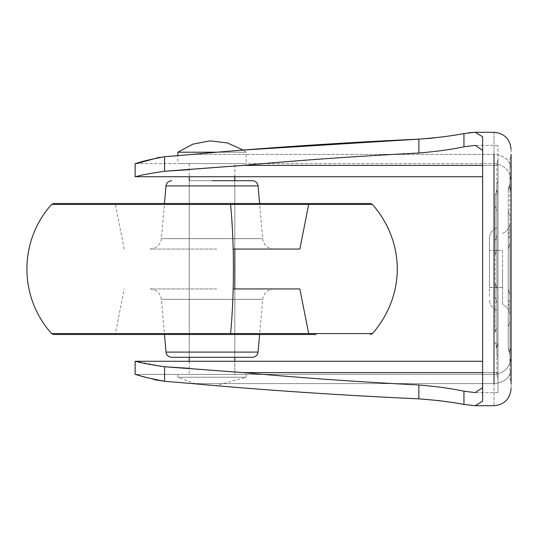 <?xml version="1.0" encoding="UTF-8"?>
<svg xmlns="http://www.w3.org/2000/svg" width="538" height="538" viewBox="0 0 538 538"><rect width="100%" height="100%" fill="white"/><g stroke="black" fill="none" stroke-linecap="round" stroke-linejoin="round"><path stroke-width="0.4" stroke-dasharray="2.69 2.02" d="M212.234 180.707L189.248 180.707L189.248 357.293L234.824 357.293L189.248 357.293L189.248 180.707L252.389 180.707M233.169 288.94L299.834 288.94M115.193 334.508L308.873 334.508L115.193 334.508L124.238 288.94M233.169 249.06L299.834 249.06M124.238 249.06L115.193 203.492L219.632 203.492M216.706 249.06L150.041 249.06L216.706 249.06M216.706 288.94L150.041 288.94L216.706 288.94M171.683 357.293L252.389 357.293M53.686 334.508L316.008 334.508M53.686 203.492L370.386 203.492M209.343 374.387L234.824 374.387L209.343 374.387M234.824 361.28L189.248 361.28L234.824 361.28L234.824 374.387L234.824 361.28M210.25 176.72L234.824 176.72L210.25 176.72M210.25 163.613L234.824 163.613L210.25 163.613M489.452 287.386L502.553 287.514L502.553 250.486L489.452 250.486L489.452 269L489.452 250.486L502.553 250.486L502.553 287.514L489.452 287.514L489.452 250.52L489.452 287.386M502.553 269L502.553 304.602C507.226 306.626 509.694 310.184 509.963 315.275L509.963 222.725L509.963 315.275C509.694 310.184 507.226 306.626 502.553 304.602L502.553 269M509.963 269L509.963 222.725L509.963 269M489.452 296.337L489.452 238.374L489.452 296.337M496.856 269L496.856 310.298C492.183 308.274 489.715 304.716 489.452 299.626C489.715 304.716 492.183 308.274 496.856 310.298L496.856 269M489.452 269L489.452 238.374L489.452 269M495.148 332.383L495.148 282.934C495.148 301.657 495.148 301.657 495.148 282.934C495.148 301.657 495.148 301.657 495.148 282.934L495.148 205.617L495.148 332.383L496.856 326.842L496.856 189.248L496.856 326.842L495.148 332.383M495.148 195.664L495.148 240.311L495.148 195.664L496.856 190.122L495.148 195.664M496.856 299.854L496.856 347.878L496.856 288.94L495.148 282.934L496.856 288.94C496.856 307.709 496.856 307.709 496.856 288.94C496.856 307.709 496.856 307.709 496.856 288.94L496.856 299.854L495.148 297.689L496.856 299.854M495.148 255.066L496.856 249.06C496.856 230.291 496.856 230.291 496.856 249.06C496.856 230.291 496.856 230.291 496.856 249.06L495.148 255.066L495.148 240.311L495.148 255.066L496.856 249.06L495.148 255.066C495.148 236.343 495.148 236.343 495.148 255.066C495.148 236.343 495.148 236.343 495.148 255.066M496.856 354.004L498 358.039L498 179.961L498 358.039L496.856 354.004L496.856 183.996L496.856 354.004L496.856 342.363L498 347.326L498 358.039L498 347.326L496.856 342.363L496.856 373.688L498 378.658L498 358.039L498 378.658L496.856 373.688M496.856 164.312L498 159.342L496.856 164.312L496.856 195.637L496.856 183.996L498 179.961L498 159.342L498 190.674L496.856 195.637L498 190.674L498 179.961L496.856 183.996M509.963 294.938L508.249 288.94L508.249 299.854L508.249 288.94C508.249 307.709 508.249 307.709 508.249 288.94C508.249 307.709 508.249 307.709 508.249 288.94L509.963 294.938L509.963 354.75L509.963 243.062C509.963 224.252 509.963 224.252 509.963 243.062C509.963 224.252 509.963 224.252 509.963 243.062L509.963 353.412L509.963 294.938L508.249 288.94L509.963 294.938C509.963 313.748 509.963 313.748 509.963 294.938C509.963 313.748 509.963 313.748 509.963 294.938M508.249 347.878L508.249 299.854L508.249 348.752L508.249 326.842L508.249 347.878L509.963 353.412L508.249 347.878M508.249 326.842L508.249 211.158L508.249 326.842L509.963 321.3L508.249 326.842M508.249 190.122L508.249 238.146L508.249 190.122L509.963 184.588L508.249 190.122M508.249 249.06L509.963 243.062L508.249 249.06C508.249 230.291 508.249 230.291 508.249 249.06C508.249 230.291 508.249 230.291 508.249 249.06L509.963 243.062L508.249 249.06L508.249 238.146L508.249 249.06M511.1 362.067L509.963 358.039L511.1 362.067L511.1 352.296L509.963 347.326L509.963 358.039L509.963 347.326L511.1 352.296L511.1 362.067L511.1 175.933L511.1 383.621L509.963 378.658L509.963 179.961L509.963 190.674L511.1 185.704L511.1 175.933L511.1 185.704L509.963 190.674L509.963 378.658L511.1 383.621L511.1 168.724C510.011 160.089 504.314 155.314 494.012 154.399L494.012 163.613C504.314 164.702 510.011 170.398 511.1 180.707L511.1 168.724L511.1 180.707C510.011 170.398 504.314 164.702 494.012 163.613L135.132 163.613L135.132 176.72M135.798 163.613L494.012 163.613L494.012 154.399L494.012 383.601C504.314 382.686 510.011 377.911 511.1 369.276L511.1 388.624L511.1 369.276C510.011 377.911 504.314 382.686 494.012 383.601L494.012 374.387L135.132 374.387L135.132 361.28M511.1 149.376L511.1 175.933L511.1 154.379L509.963 159.342L509.963 179.961L509.963 159.342L511.1 154.379M431.711 399.815L418.867 398.866C338.684 395.154 263.19 390.063 192.389 383.601L494.012 383.601L494.012 405.713L494.012 374.387C504.314 373.298 510.011 367.602 511.1 357.293C510.011 367.602 504.314 373.298 494.012 374.387L135.798 374.387M482.62 165.381L498 165.381L498 176.72L498 145.388L498 372.619L498 165.381L243.223 165.381C298.482 160.337 357.03 156.208 418.867 153.007C436.795 151.514 451.819 149.443 463.951 146.787L475.229 145.388L482.62 150.378L482.62 136.78L482.62 401.22L482.62 136.78L475.229 132.287L494.012 132.287L494.012 154.399L494.012 132.287M154.453 379.727L137.251 374.616M164.554 381.274L164.554 366.755L139.604 362.027M139.497 362L135.798 361.28L482.62 361.28M482.62 150.378L482.62 401.22L475.229 405.713L463.951 404.455L463.951 391.213C451.819 388.557 436.795 386.486 418.867 384.993C357.03 381.792 298.482 377.663 243.223 372.619L189.248 368.328M463.695 404.415L448.558 401.987M443.789 401.281L441.718 400.998M438.147 400.534L431.785 399.821M463.951 146.787L463.951 133.545L443.373 136.773M418.867 153.007L418.867 139.134L427.441 138.575M434.798 137.856L441.88 136.982M511.1 168.724C510.011 160.089 504.314 155.314 494.012 154.399L192.389 154.399L177.856 155.67L177.856 163.613L246.216 163.613L177.856 163.613M234.824 166.134L189.248 169.672M494.012 154.399L192.389 154.399L243.129 150.068L246.216 152.22L217.009 152.22M159.376 157.331L164.534 156.733M482.62 176.72L135.798 176.72C139.645 175.341 149.228 173.512 164.554 171.245L164.554 156.726M482.62 387.622L475.229 392.612L463.951 391.213M464.274 133.491L468.564 132.825M482.62 372.619L498 372.619L498 392.612L498 372.619L243.223 372.619M177.856 152.22L246.216 152.22L246.216 163.613M209.343 163.613L234.824 163.613L209.343 163.613M216.068 374.387L177.856 374.387L216.068 374.387M195.59 383.89L177.856 377.232L246.216 377.232L177.856 377.232L177.856 374.387M150.041 288.94C156.484 289.505 160.27 292.968 161.393 299.336L262.678 299.336L161.393 299.336L164.473 334.508M167.789 352.094L258.065 352.094M274.03 249.06C267.588 248.495 263.802 245.032 262.678 238.664L161.393 238.664L262.678 238.664L259.598 203.492M166.007 185.906L258.065 185.906M51.561 333.56L308.684 333.56L308.873 334.508M317.4 333.56L372.511 333.56M51.561 204.44L308.684 204.44L308.873 203.492M496.856 347.878L495.148 342.336L496.856 347.878M495.148 205.617L496.856 211.158L495.148 205.617M495.148 240.311L496.856 238.146L495.148 240.311M508.249 299.854L509.963 302.026L508.249 299.854M508.249 211.158L509.963 216.7L508.249 211.158M508.249 238.146L509.963 235.974L508.249 238.146M509.963 179.961L511.1 175.933L509.963 179.961M418.867 398.866L418.867 384.993M494.012 383.601L192.389 383.601M234.824 180.707L234.824 249.06L234.824 180.707M234.824 288.94L234.824 357.293L234.824 288.94M274.03 288.94C267.588 289.505 263.802 292.968 262.678 299.336L259.598 334.508M150.041 249.06C156.484 248.495 160.27 245.032 161.393 238.664L164.473 203.492M189.248 361.28L189.248 374.387L189.248 361.28M234.824 176.72L234.824 163.613L234.824 176.72M189.248 163.613L189.248 176.72L189.248 163.613M502.553 233.398C507.226 231.374 509.694 227.816 509.963 222.725C509.694 227.816 507.226 231.374 502.553 233.398M496.856 227.702C492.183 229.726 489.715 233.284 489.452 238.374C489.715 233.284 492.183 229.726 496.856 227.702M496.856 348.752L495.148 342.746L496.856 348.752M496.856 189.248L495.148 195.254L496.856 189.248M496.856 303.176L495.148 297.178M496.856 234.824L495.148 240.822M508.249 348.752L509.963 354.75L508.249 348.752M508.249 303.176L509.963 309.182M508.249 189.248L509.963 183.25L508.249 189.248M508.249 234.824L509.963 228.818M498 145.388L475.229 145.388L498 145.388M498 392.612L475.229 392.612L498 392.612M246.216 374.387L246.216 377.232L215.846 385.679"/><path stroke-width="0.81" d="M259.598 203.492L258.065 185.906C257.5 182.718 255.611 180.99 252.389 180.707L212.234 180.707M317.4 333.56L308.684 333.56L299.834 288.94L233.169 288.94M316.008 334.508L53.686 334.508L51.561 333.56L372.511 333.56C405.538 295.268 405.538 242.732 372.511 204.44L308.684 204.44L299.834 249.06L233.169 249.06M219.632 203.492L115.193 203.492M259.598 334.508L258.065 352.094C257.5 355.282 255.611 357.01 252.389 357.293L171.683 357.293C168.461 357.01 166.572 355.282 166.007 352.094L167.789 352.094M370.386 203.492L53.686 203.492L51.561 204.44L372.511 204.44L370.386 203.492M511.1 154.379L511.1 383.621M135.132 361.28L135.798 361.28L135.132 361.28L135.132 374.387L135.798 374.387C139.665 376.075 149.248 378.375 164.554 381.274L154.453 379.727M482.62 361.28L135.798 361.28C139.645 362.659 149.228 364.488 164.554 366.755L189.248 368.328M217.009 152.22L177.856 152.22L177.856 155.67L164.554 156.726C149.275 159.618 139.692 161.911 135.798 163.613L135.132 163.613L135.132 176.72L135.798 176.72L135.132 176.72M189.248 169.672L164.554 171.245C149.261 173.505 139.678 175.334 135.798 176.72L482.62 176.72M192.389 383.601L164.554 381.274L192.389 383.601C263.19 390.063 338.684 395.154 418.867 398.866C436.836 400.198 451.859 402.061 463.951 404.455L463.951 391.213L475.229 392.612L482.62 387.622M482.62 372.619L243.223 372.619L164.554 366.755L164.554 381.274M243.223 372.619C298.482 377.663 357.03 381.792 418.867 384.993C436.795 386.486 451.819 388.557 463.951 391.213M164.534 156.733L192.389 154.399C263.19 147.937 338.684 142.846 418.867 139.134C436.782 137.809 451.812 135.946 463.951 133.545L464.274 133.491M482.62 150.378L475.229 145.388L463.951 146.787C451.819 149.443 436.795 151.514 418.867 153.007C357.03 156.208 298.482 160.337 243.223 165.381L234.824 166.134M164.534 171.245L243.223 165.381L482.62 165.381M463.951 146.787L463.951 133.545L475.229 132.287L482.62 136.78L482.62 401.22L475.229 405.713L463.695 404.415M137.251 374.616L135.798 374.387M448.558 401.987L443.789 401.281M441.718 400.998L438.147 400.534M427.441 138.575L434.798 137.856M441.88 136.982L443.373 136.773M177.856 152.22L192.88 144.15L210.062 140.862L227.48 142.96L243.129 150.068L418.867 139.134L418.867 153.007M135.798 163.613L137.244 163.384M137.325 163.364L159.376 157.331M468.564 132.825L475.229 132.287L494.012 132.287C504.355 133.337 510.051 139.033 511.1 149.376C510.051 139.033 504.355 133.337 494.012 132.287M258.065 352.094L166.007 352.094L164.473 334.508M258.065 185.906L166.007 185.906C166.572 182.718 168.461 180.99 171.683 180.707M230.567 333.56C234.38 295.268 234.38 242.732 230.567 204.44M494.012 383.601L494.012 154.399M164.554 171.245L164.554 156.726M418.867 398.866L418.867 384.993M234.824 249.06L234.824 288.94L234.824 249.06M164.473 203.492L166.007 185.906M372.511 333.56L370.386 334.508M51.561 333.56C18.695 296.855 18.716 241.118 51.561 204.44M494.012 405.713C504.355 404.663 510.051 398.967 511.1 388.624C510.051 398.967 504.355 404.663 494.012 405.713L475.229 405.713L494.012 405.713M234.824 176.72L234.824 180.707M234.824 357.293L234.824 361.28M189.248 176.72L189.248 180.707M189.248 357.293L189.248 361.28M215.846 385.679L195.59 383.89"/></g></svg>
